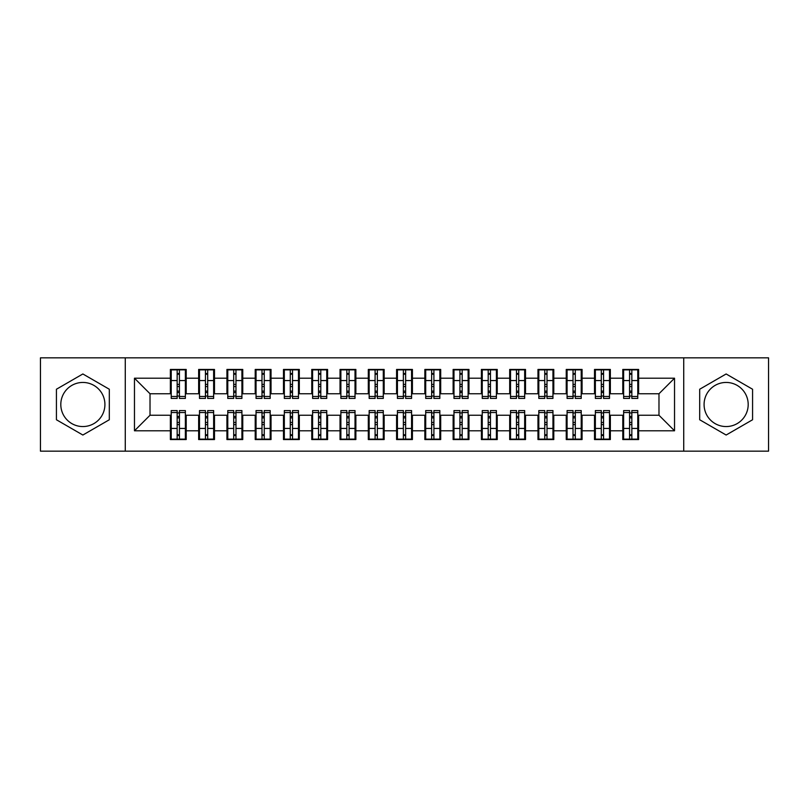 <?xml version="1.0" encoding="UTF-8"?>
<svg xmlns="http://www.w3.org/2000/svg" width="809" height="809" viewBox="0 0 809 809"><rect width="100%" height="100%" fill="white"/><g stroke="black" fill="none" stroke-linecap="round" stroke-linejoin="round"><path stroke-width="1.21" d="M726.138 382.445A22.055 22.055 0 0 0 704.083 404.5A22.055 22.055 0 0 0 726.138 426.555A22.055 22.055 0 0 0 748.194 404.5A22.055 22.055 0 0 0 726.138 382.445M82.862 426.555A22.055 22.055 0 0 1 60.806 404.5A22.055 22.055 0 0 1 82.862 382.445A22.055 22.055 0 0 1 104.917 404.5A22.055 22.055 0 0 1 82.862 426.555M683.726 451.159L768.55 451.159L768.55 357.841L683.726 357.841L683.726 451.159L125.274 451.159L125.274 357.841L40.45 357.841L40.45 451.159L125.274 451.159M629.574 386.54L631.839 386.54L629.574 386.54M631.839 422.46L629.574 422.46L631.839 422.46M601.299 386.54L603.565 386.54L601.299 386.54M603.565 422.46L601.299 422.46L603.565 422.46M573.025 386.54L575.29 386.54L573.025 386.54M575.29 422.46L573.025 422.46L575.29 422.46M544.75 386.54L547.005 386.54L544.75 386.54M547.005 422.46L544.75 422.46L547.005 422.46M516.476 386.54L518.731 386.54L516.476 386.54M518.731 422.46L516.476 422.46L518.731 422.46M488.201 386.54L490.456 386.54L488.201 386.54M490.456 422.46L488.201 422.46L490.456 422.46M459.916 386.54L462.182 386.54L459.916 386.54M462.182 422.46L459.916 422.46L462.182 422.46M431.642 386.54L433.907 386.54L431.642 386.54M433.907 422.46L431.642 422.46L433.907 422.46M403.367 386.54L405.633 386.54L403.367 386.54M405.633 422.46L403.367 422.46L405.633 422.46M375.093 386.54L377.358 386.54L375.093 386.54M377.358 422.46L375.093 422.46L377.358 422.46M346.818 386.54L349.083 386.54L346.818 386.54M349.083 422.46L346.818 422.46L349.083 422.46M318.544 386.54L320.799 386.54L318.544 386.54M320.799 422.46L318.544 422.46L320.799 422.46M290.269 386.54L292.524 386.54L290.269 386.54M292.524 422.46L290.269 422.46L292.524 422.46M261.995 386.54L264.25 386.54L261.995 386.54M264.25 422.46L261.995 422.46L264.25 422.46M233.71 386.54L235.975 386.54L233.71 386.54M235.975 422.46L233.71 422.46L235.975 422.46M205.435 386.54L207.701 386.54L205.435 386.54M207.701 422.46L205.435 422.46L207.701 422.46M683.726 357.841L125.274 357.841M171.225 393.75L150.019 393.75L134.466 378.207L134.466 430.793L170.375 430.793L170.375 439.56L186.212 439.56L186.212 430.793L198.65 430.793L198.65 439.56L214.486 439.56L214.486 430.793L226.924 430.793L226.924 439.56L242.761 439.56L242.761 430.793L255.209 430.793L255.209 439.56L271.035 439.56L271.035 430.793L283.484 430.793L283.484 439.56L299.31 439.56L299.31 430.793L311.758 430.793L311.758 439.56L327.594 439.56L327.594 430.793L340.033 430.793L340.033 439.56L355.869 439.56L355.869 430.793L368.307 430.793L368.307 439.56L384.144 439.56L384.144 430.793L396.582 430.793L396.582 439.56L412.418 439.56L412.418 430.793L424.856 430.793L424.856 439.56L440.693 439.56L440.693 430.793L453.131 430.793L453.131 439.56L468.967 439.56L468.967 430.793L481.406 430.793L481.406 439.56L497.242 439.56L497.242 430.793L509.69 430.793L509.69 439.56L525.516 439.56L525.516 430.793L537.965 430.793L537.965 439.56L553.791 439.56L553.791 430.793L566.239 430.793L566.239 439.56L582.076 439.56L582.076 430.793L594.514 430.793L594.514 439.56L610.35 439.56L610.35 430.793L622.788 430.793L622.788 439.56L638.625 439.56L638.625 415.25L658.981 415.25L658.981 393.75L637.775 393.75M134.466 378.207L170.375 378.207L170.375 393.75M658.981 393.75L674.534 378.207L638.625 378.207L638.625 369.44L622.788 369.44L622.788 378.207L610.35 378.207L610.35 369.44L594.514 369.44L594.514 378.207L582.076 378.207L582.076 369.44L566.239 369.44L566.239 378.207L553.791 378.207L553.791 369.44L537.965 369.44L537.965 378.207L525.516 378.207L525.516 369.44L509.69 369.44L509.69 378.207L497.242 378.207L497.242 369.44L481.406 369.44L481.406 378.207L468.967 378.207L468.967 369.44L453.131 369.44L453.131 378.207L440.693 378.207L440.693 369.44L424.856 369.44L424.856 378.207L412.418 378.207L412.418 369.44L396.582 369.44L396.582 378.207L384.144 378.207L384.144 369.44L368.307 369.44L368.307 378.207L355.869 378.207L355.869 369.44L340.033 369.44L340.033 378.207L327.594 378.207L327.594 369.44L311.758 369.44L311.758 378.207L299.31 378.207L299.31 369.44L283.484 369.44L283.484 378.207L271.035 378.207L271.035 369.44L255.209 369.44L255.209 378.207L242.761 378.207L242.761 369.44L226.924 369.44L226.924 378.207L214.486 378.207L214.486 369.44L198.65 369.44L198.65 378.207L186.212 378.207L186.212 369.44L170.375 369.44L170.375 378.207M674.534 378.207L674.534 430.793L638.625 430.793M610.35 430.793L610.35 415.25L623.638 415.25M622.788 430.793L622.788 415.25M638.625 378.207L638.625 393.75M582.076 430.793L582.076 415.25L595.363 415.25M594.514 430.793L594.514 415.25M622.788 378.207L622.788 393.75L609.501 393.75M610.35 378.207L610.35 393.75M553.791 430.793L553.791 415.25L567.089 415.25M566.239 430.793L566.239 415.25M594.514 378.207L594.514 393.75L581.226 393.75M582.076 378.207L582.076 393.75M525.516 430.793L525.516 415.25L538.814 415.25M537.965 430.793L537.965 415.25M566.239 378.207L566.239 393.75L552.951 393.75M553.791 378.207L553.791 393.75M497.242 430.793L497.242 415.25L510.53 415.25M509.69 430.793L509.69 415.25M537.965 378.207L537.965 393.75L524.667 393.75M525.516 378.207L525.516 393.75M468.967 430.793L468.967 415.25L482.255 415.25M481.406 430.793L481.406 415.25M509.69 378.207L509.69 393.75L496.392 393.75M497.242 378.207L497.242 393.75M440.693 430.793L440.693 415.25L453.98 415.25M453.131 430.793L453.131 415.25M481.406 378.207L481.406 393.75L468.118 393.75M468.967 378.207L468.967 393.75M412.418 430.793L412.418 415.25L425.706 415.25M424.856 430.793L424.856 415.25M453.131 378.207L453.131 393.75L439.843 393.75M440.693 378.207L440.693 393.75M384.144 430.793L384.144 415.25L397.431 415.25M396.582 430.793L396.582 415.25M424.856 378.207L424.856 393.75L411.569 393.75M412.418 378.207L412.418 393.75M355.869 430.793L355.869 415.25L369.157 415.25M368.307 430.793L368.307 415.25M396.582 378.207L396.582 393.75L383.294 393.75M384.144 378.207L384.144 393.75M327.594 430.793L327.594 415.25L340.882 415.25M340.033 430.793L340.033 415.25M368.307 378.207L368.307 393.75L355.02 393.75M355.869 378.207L355.869 393.75M299.31 430.793L299.31 415.25L312.608 415.25M311.758 430.793L311.758 415.25M340.033 378.207L340.033 393.75L326.745 393.75M327.594 378.207L327.594 393.75M271.035 430.793L271.035 415.25L284.333 415.25M283.484 430.793L283.484 415.25M311.758 378.207L311.758 393.75L298.47 393.75M299.31 378.207L299.31 393.75M242.761 430.793L242.761 415.25L256.048 415.25M255.209 430.793L255.209 415.25M283.484 378.207L283.484 393.75L270.186 393.75M271.035 378.207L271.035 393.75M214.486 430.793L214.486 415.25L227.774 415.25M226.924 430.793L226.924 415.25M255.209 378.207L255.209 393.75L241.911 393.75M242.761 378.207L242.761 393.75M186.212 430.793L186.212 415.25L199.499 415.25M198.65 430.793L198.65 415.25M226.924 378.207L226.924 393.75L213.637 393.75M214.486 378.207L214.486 393.75M177.161 386.54L179.426 386.54L177.161 386.54M179.426 422.46L177.161 422.46L179.426 422.46M134.466 430.793L150.019 415.25L171.225 415.25M170.375 430.793L170.375 415.25M198.65 378.207L198.65 393.75L185.362 393.75M186.212 378.207L186.212 393.75M109.306 389.24L82.862 373.97L56.428 389.24L56.428 419.76L82.862 435.03L109.306 419.76L109.306 389.24M699.694 389.24L699.694 419.76L726.138 435.03L752.572 419.76L752.572 389.24L726.138 373.97L699.694 389.24M150.019 393.75L150.019 415.25M623.638 393.75L622.788 393.75M595.363 393.75L594.514 393.75M567.089 393.75L566.239 393.75M538.814 393.75L537.965 393.75M510.53 393.75L509.69 393.75M482.255 393.75L481.406 393.75M453.98 393.75L453.131 393.75M425.706 393.75L424.856 393.75M397.431 393.75L396.582 393.75M369.157 393.75L368.307 393.75M340.882 393.75L340.033 393.75M312.608 393.75L311.758 393.75M284.333 393.75L283.484 393.75M256.048 393.75L255.209 393.75M227.774 393.75L226.924 393.75M199.499 393.75L198.65 393.75M185.362 415.25L186.212 415.25M213.637 415.25L214.486 415.25M241.911 415.25L242.761 415.25M270.186 415.25L271.035 415.25M298.47 415.25L299.31 415.25M326.745 415.25L327.594 415.25M355.02 415.25L355.869 415.25M383.294 415.25L384.144 415.25M411.569 415.25L412.418 415.25M439.843 415.25L440.693 415.25M468.118 415.25L468.967 415.25M496.392 415.25L497.242 415.25M524.667 415.25L525.516 415.25M552.951 415.25L553.791 415.25M581.226 415.25L582.076 415.25M609.501 415.25L610.35 415.25M637.775 415.25L638.625 415.25M674.534 430.793L658.981 415.25M171.225 369.723L185.362 369.723L171.225 369.723L171.225 398.422L177.161 398.422L177.161 369.824L185.362 369.865L185.362 398.422L179.426 398.422L179.426 369.865M177.161 373.505L179.426 373.505M177.161 396.046L179.426 396.046M179.426 392.496L177.161 392.496M177.161 391.101L179.426 391.101M186.212 382.869L185.362 382.869M186.212 386.54L185.362 386.54M171.225 382.869L170.375 382.869M171.225 386.54L170.375 386.54M185.362 439.277L171.225 439.277L185.362 439.277L185.362 410.578L179.426 410.578L179.426 439.176L171.225 439.135L171.225 410.578L177.161 410.578L177.161 439.135M179.426 435.495L177.161 435.495M179.426 412.954L177.161 412.954M177.161 416.504L179.426 416.504M179.426 417.899L177.161 417.899M170.375 426.131L171.225 426.131M170.375 422.46L171.225 422.46M185.362 426.131L186.212 426.131M185.362 422.46L186.212 422.46M199.499 369.723L213.637 369.723L199.499 369.723L199.499 398.422L205.435 398.422L205.435 369.824L213.637 369.865L213.637 398.422L207.701 398.422L207.701 369.865M205.435 373.505L207.701 373.505M205.435 396.046L207.701 396.046M207.701 392.496L205.435 392.496M205.435 391.101L207.701 391.101M214.486 382.869L213.637 382.869M214.486 386.54L213.637 386.54M199.499 382.869L198.65 382.869M199.499 386.54L198.65 386.54M227.774 369.723L241.911 369.723L227.774 369.723L227.774 398.422L233.71 398.422L233.71 369.824L241.911 369.865L241.911 398.422L235.975 398.422L235.975 369.865M233.71 373.505L235.975 373.505M233.71 396.046L235.975 396.046M235.975 392.496L233.71 392.496M233.71 391.101L235.975 391.101M242.761 382.869L241.911 382.869M242.761 386.54L241.911 386.54M227.774 382.869L226.924 382.869M227.774 386.54L226.924 386.54M256.048 369.723L270.186 369.723L256.048 369.723L256.048 398.422L261.995 398.422L261.995 369.824L270.186 369.865L270.186 398.422L264.25 398.422L264.25 369.865M261.995 373.505L264.25 373.505M261.995 396.046L264.25 396.046M264.25 392.496L261.995 392.496M261.995 391.101L264.25 391.101M271.035 382.869L270.186 382.869M271.035 386.54L270.186 386.54M256.048 382.869L255.209 382.869M256.048 386.54L255.209 386.54M284.333 369.723L298.47 369.723L284.333 369.723L284.333 398.422L290.269 398.422L290.269 369.824L298.47 369.865L298.47 398.422L292.524 398.422L292.524 369.865M290.269 373.505L292.524 373.505M290.269 396.046L292.524 396.046M292.524 392.496L290.269 392.496M290.269 391.101L292.524 391.101M299.31 382.869L298.47 382.869M299.31 386.54L298.47 386.54M284.333 382.869L283.484 382.869M284.333 386.54L283.484 386.54M213.637 439.277L199.499 439.277L213.637 439.277L213.637 410.578L207.701 410.578L207.701 439.176L199.499 439.135L199.499 410.578L205.435 410.578L205.435 439.135M207.701 435.495L205.435 435.495M207.701 412.954L205.435 412.954M205.435 416.504L207.701 416.504M207.701 417.899L205.435 417.899M198.65 426.131L199.499 426.131M198.65 422.46L199.499 422.46M213.637 426.131L214.486 426.131M213.637 422.46L214.486 422.46M241.911 439.277L227.774 439.277L241.911 439.277L241.911 410.578L235.975 410.578L235.975 439.176L227.774 439.135L227.774 410.578L233.71 410.578L233.71 439.135M235.975 435.495L233.71 435.495M235.975 412.954L233.71 412.954M233.71 416.504L235.975 416.504M235.975 417.899L233.71 417.899M226.924 426.131L227.774 426.131M226.924 422.46L227.774 422.46M241.911 426.131L242.761 426.131M241.911 422.46L242.761 422.46M270.186 439.277L256.048 439.277L270.186 439.277L270.186 410.578L264.25 410.578L264.25 439.176L256.048 439.135L256.048 410.578L261.995 410.578L261.995 439.135M264.25 435.495L261.995 435.495M264.25 412.954L261.995 412.954M261.995 416.504L264.25 416.504M264.25 417.899L261.995 417.899M255.209 426.131L256.048 426.131M255.209 422.46L256.048 422.46M270.186 426.131L271.035 426.131M270.186 422.46L271.035 422.46M298.47 439.277L284.333 439.277L298.47 439.277L298.47 410.578L292.524 410.578L292.524 439.176L284.333 439.135L284.333 410.578L290.269 410.578L290.269 439.135M292.524 435.495L290.269 435.495M292.524 412.954L290.269 412.954M290.269 416.504L292.524 416.504M292.524 417.899L290.269 417.899M283.484 426.131L284.333 426.131M283.484 422.46L284.333 422.46M298.47 426.131L299.31 426.131M298.47 422.46L299.31 422.46M312.608 369.723L326.745 369.723L312.608 369.723L312.608 398.422L318.544 398.422L318.544 369.824L326.745 369.865L326.745 398.422L320.799 398.422L320.799 369.865M318.544 373.505L320.799 373.505M318.544 396.046L320.799 396.046M320.799 392.496L318.544 392.496M318.544 391.101L320.799 391.101M327.594 382.869L326.745 382.869M327.594 386.54L326.745 386.54M312.608 382.869L311.758 382.869M312.608 386.54L311.758 386.54M326.745 439.277L312.608 439.277L326.745 439.277L326.745 410.578L320.799 410.578L320.799 439.176L312.608 439.135L312.608 410.578L318.544 410.578L318.544 439.135M320.799 435.495L318.544 435.495M320.799 412.954L318.544 412.954M318.544 416.504L320.799 416.504M320.799 417.899L318.544 417.899M311.758 426.131L312.608 426.131M311.758 422.46L312.608 422.46M326.745 426.131L327.594 426.131M326.745 422.46L327.594 422.46M340.882 369.723L355.02 369.723L340.882 369.723L340.882 398.422L346.818 398.422L346.818 369.824L355.02 369.865L355.02 398.422L349.083 398.422L349.083 369.865M346.818 373.505L349.083 373.505M346.818 396.046L349.083 396.046M349.083 392.496L346.818 392.496M346.818 391.101L349.083 391.101M355.869 382.869L355.02 382.869M355.869 386.54L355.02 386.54M340.882 382.869L340.033 382.869M340.882 386.54L340.033 386.54M369.157 369.723L383.294 369.723L369.157 369.723L369.157 398.422L375.093 398.422L375.093 369.824L383.294 369.865L383.294 398.422L377.358 398.422L377.358 369.865M375.093 373.505L377.358 373.505M375.093 396.046L377.358 396.046M377.358 392.496L375.093 392.496M375.093 391.101L377.358 391.101M384.144 382.869L383.294 382.869M384.144 386.54L383.294 386.54M369.157 382.869L368.307 382.869M369.157 386.54L368.307 386.54M397.431 369.723L411.569 369.723L397.431 369.723L397.431 398.422L403.367 398.422L403.367 369.824L411.569 369.865L411.569 398.422L405.633 398.422L405.633 369.865M403.367 373.505L405.633 373.505M403.367 396.046L405.633 396.046M405.633 392.496L403.367 392.496M403.367 391.101L405.633 391.101M412.418 382.869L411.569 382.869M412.418 386.54L411.569 386.54M397.431 382.869L396.582 382.869M397.431 386.54L396.582 386.54M355.02 439.277L340.882 439.277L355.02 439.277L355.02 410.578L349.083 410.578L349.083 439.176L340.882 439.135L340.882 410.578L346.818 410.578L346.818 439.135M349.083 435.495L346.818 435.495M349.083 412.954L346.818 412.954M346.818 416.504L349.083 416.504M349.083 417.899L346.818 417.899M340.033 426.131L340.882 426.131M340.033 422.46L340.882 422.46M355.02 426.131L355.869 426.131M355.02 422.46L355.869 422.46M383.294 439.277L369.157 439.277L383.294 439.277L383.294 410.578L377.358 410.578L377.358 439.176L369.157 439.135L369.157 410.578L375.093 410.578L375.093 439.135M377.358 435.495L375.093 435.495M377.358 412.954L375.093 412.954M375.093 416.504L377.358 416.504M377.358 417.899L375.093 417.899M368.307 426.131L369.157 426.131M368.307 422.46L369.157 422.46M383.294 426.131L384.144 426.131M383.294 422.46L384.144 422.46M411.569 439.277L397.431 439.277L411.569 439.277L411.569 410.578L405.633 410.578L405.633 439.176L397.431 439.135L397.431 410.578L403.367 410.578L403.367 439.135M405.633 435.495L403.367 435.495M405.633 412.954L403.367 412.954M403.367 416.504L405.633 416.504M405.633 417.899L403.367 417.899M396.582 426.131L397.431 426.131M396.582 422.46L397.431 422.46M411.569 426.131L412.418 426.131M411.569 422.46L412.418 422.46M425.706 369.723L439.843 369.723L425.706 369.723L425.706 398.422L431.642 398.422L431.642 369.824L439.843 369.865L439.843 398.422L433.907 398.422L433.907 369.865M431.642 373.505L433.907 373.505M431.642 396.046L433.907 396.046M433.907 392.496L431.642 392.496M431.642 391.101L433.907 391.101M440.693 382.869L439.843 382.869M440.693 386.54L439.843 386.54M425.706 382.869L424.856 382.869M425.706 386.54L424.856 386.54M439.843 439.277L425.706 439.277L439.843 439.277L439.843 410.578L433.907 410.578L433.907 439.176L425.706 439.135L425.706 410.578L431.642 410.578L431.642 439.135M433.907 435.495L431.642 435.495M433.907 412.954L431.642 412.954M431.642 416.504L433.907 416.504M433.907 417.899L431.642 417.899M424.856 426.131L425.706 426.131M424.856 422.46L425.706 422.46M439.843 426.131L440.693 426.131M439.843 422.46L440.693 422.46M453.98 369.723L468.118 369.723L453.98 369.723L453.98 398.422L459.916 398.422L459.916 369.824L468.118 369.865L468.118 398.422L462.182 398.422L462.182 369.865M459.916 373.505L462.182 373.505M459.916 396.046L462.182 396.046M462.182 392.496L459.916 392.496M459.916 391.101L462.182 391.101M468.967 382.869L468.118 382.869M468.967 386.54L468.118 386.54M453.98 382.869L453.131 382.869M453.98 386.54L453.131 386.54M468.118 439.277L453.98 439.277L468.118 439.277L468.118 410.578L462.182 410.578L462.182 439.176L453.98 439.135L453.98 410.578L459.916 410.578L459.916 439.135M462.182 435.495L459.916 435.495M462.182 412.954L459.916 412.954M459.916 416.504L462.182 416.504M462.182 417.899L459.916 417.899M453.131 426.131L453.98 426.131M453.131 422.46L453.98 422.46M468.118 426.131L468.967 426.131M468.118 422.46L468.967 422.46M482.255 369.723L496.392 369.723L482.255 369.723L482.255 398.422L488.201 398.422L488.201 369.824L496.392 369.865L496.392 398.422L490.456 398.422L490.456 369.865M488.201 373.505L490.456 373.505M488.201 396.046L490.456 396.046M490.456 392.496L488.201 392.496M488.201 391.101L490.456 391.101M497.242 382.869L496.392 382.869M497.242 386.54L496.392 386.54M482.255 382.869L481.406 382.869M482.255 386.54L481.406 386.54M496.392 439.277L482.255 439.277L496.392 439.277L496.392 410.578L490.456 410.578L490.456 439.176L482.255 439.135L482.255 410.578L488.201 410.578L488.201 439.135M490.456 435.495L488.201 435.495M490.456 412.954L488.201 412.954M488.201 416.504L490.456 416.504M490.456 417.899L488.201 417.899M481.406 426.131L482.255 426.131M481.406 422.46L482.255 422.46M496.392 426.131L497.242 426.131M496.392 422.46L497.242 422.46M510.53 369.723L524.667 369.723L510.53 369.723L510.53 398.422L516.476 398.422L516.476 369.824L524.667 369.865L524.667 398.422L518.731 398.422L518.731 369.865M516.476 373.505L518.731 373.505M516.476 396.046L518.731 396.046M518.731 392.496L516.476 392.496M516.476 391.101L518.731 391.101M525.516 382.869L524.667 382.869M525.516 386.54L524.667 386.54M510.53 382.869L509.69 382.869M510.53 386.54L509.69 386.54M524.667 439.277L510.53 439.277L524.667 439.277L524.667 410.578L518.731 410.578L518.731 439.176L510.53 439.135L510.53 410.578L516.476 410.578L516.476 439.135M518.731 435.495L516.476 435.495M518.731 412.954L516.476 412.954M516.476 416.504L518.731 416.504M518.731 417.899L516.476 417.899M509.69 426.131L510.53 426.131M509.69 422.46L510.53 422.46M524.667 426.131L525.516 426.131M524.667 422.46L525.516 422.46M538.814 369.723L552.951 369.723L538.814 369.723L538.814 398.422L544.75 398.422L544.75 369.824L552.951 369.865L552.951 398.422L547.005 398.422L547.005 369.865M544.75 373.505L547.005 373.505M544.75 396.046L547.005 396.046M547.005 392.496L544.75 392.496M544.75 391.101L547.005 391.101M553.791 382.869L552.951 382.869M553.791 386.54L552.951 386.54M538.814 382.869L537.965 382.869M538.814 386.54L537.965 386.54M552.951 439.277L538.814 439.277L552.951 439.277L552.951 410.578L547.005 410.578L547.005 439.176L538.814 439.135L538.814 410.578L544.75 410.578L544.75 439.135M547.005 435.495L544.75 435.495M547.005 412.954L544.75 412.954M544.75 416.504L547.005 416.504M547.005 417.899L544.75 417.899M537.965 426.131L538.814 426.131M537.965 422.46L538.814 422.46M552.951 426.131L553.791 426.131M552.951 422.46L553.791 422.46M567.089 369.723L581.226 369.723L567.089 369.723L567.089 398.422L573.025 398.422L573.025 369.824L581.226 369.865L581.226 398.422L575.29 398.422L575.29 369.865M573.025 373.505L575.29 373.505M573.025 396.046L575.29 396.046M575.29 392.496L573.025 392.496M573.025 391.101L575.29 391.101M582.076 382.869L581.226 382.869M582.076 386.54L581.226 386.54M567.089 382.869L566.239 382.869M567.089 386.54L566.239 386.54M581.226 439.277L567.089 439.277L581.226 439.277L581.226 410.578L575.29 410.578L575.29 439.176L567.089 439.135L567.089 410.578L573.025 410.578L573.025 439.135M575.29 435.495L573.025 435.495M575.29 412.954L573.025 412.954M573.025 416.504L575.29 416.504M575.29 417.899L573.025 417.899M566.239 426.131L567.089 426.131M566.239 422.46L567.089 422.46M581.226 426.131L582.076 426.131M581.226 422.46L582.076 422.46M595.363 369.723L609.501 369.723L595.363 369.723L595.363 398.422L601.299 398.422L601.299 369.824L609.501 369.865L609.501 398.422L603.565 398.422L603.565 369.865M601.299 373.505L603.565 373.505M601.299 396.046L603.565 396.046M603.565 392.496L601.299 392.496M601.299 391.101L603.565 391.101M610.35 382.869L609.501 382.869M610.35 386.54L609.501 386.54M595.363 382.869L594.514 382.869M595.363 386.54L594.514 386.54M609.501 439.277L595.363 439.277L609.501 439.277L609.501 410.578L603.565 410.578L603.565 439.176L595.363 439.135L595.363 410.578L601.299 410.578L601.299 439.135M603.565 435.495L601.299 435.495M603.565 412.954L601.299 412.954M601.299 416.504L603.565 416.504M603.565 417.899L601.299 417.899M594.514 426.131L595.363 426.131M594.514 422.46L595.363 422.46M609.501 426.131L610.35 426.131M609.501 422.46L610.35 422.46M623.638 369.723L637.775 369.723L623.638 369.723L623.638 398.422L629.574 398.422L629.574 369.824L637.775 369.865L637.775 398.422L631.839 398.422L631.839 369.865M629.574 373.505L631.839 373.505M629.574 396.046L631.839 396.046M631.839 392.496L629.574 392.496M629.574 391.101L631.839 391.101M638.625 382.869L637.775 382.869M638.625 386.54L637.775 386.54M623.638 382.869L622.788 382.869M623.638 386.54L622.788 386.54M637.775 439.277L623.638 439.277L637.775 439.277L637.775 410.578L631.839 410.578L631.839 439.176L623.638 439.135L623.638 410.578L629.574 410.578L629.574 439.135M631.839 435.495L629.574 435.495M631.839 412.954L629.574 412.954M629.574 416.504L631.839 416.504M631.839 417.899L629.574 417.899M622.788 426.131L623.638 426.131M622.788 422.46L623.638 422.46M637.775 426.131L638.625 426.131M637.775 422.46L638.625 422.46M171.225 369.865L177.161 369.865M179.426 396.481L185.362 396.481M179.426 380.564L185.362 380.564M171.225 396.481L177.161 396.481M171.225 380.564L177.161 380.564M177.161 384.386L179.426 384.386M177.161 374.254L179.426 374.254M185.362 439.135L179.426 439.135M177.161 412.519L171.225 412.519M177.161 428.436L171.225 428.436M185.362 412.519L179.426 412.519M185.362 428.436L179.426 428.436M179.426 424.614L177.161 424.614M179.426 434.746L177.161 434.746M199.499 369.865L205.435 369.865M207.701 396.481L213.637 396.481M207.701 380.564L213.637 380.564M199.499 396.481L205.435 396.481M199.499 380.564L205.435 380.564M205.435 384.386L207.701 384.386M205.435 374.254L207.701 374.254M227.774 369.865L233.71 369.865M235.975 396.481L241.911 396.481M235.975 380.564L241.911 380.564M227.774 396.481L233.71 396.481M227.774 380.564L233.71 380.564M233.71 384.386L235.975 384.386M233.71 374.254L235.975 374.254M256.048 369.865L261.995 369.865M264.25 396.481L270.186 396.481M264.25 380.564L270.186 380.564M256.048 396.481L261.995 396.481M256.048 380.564L261.995 380.564M261.995 384.386L264.25 384.386M261.995 374.254L264.25 374.254M284.333 369.865L290.269 369.865M292.524 396.481L298.47 396.481M292.524 380.564L298.47 380.564M284.333 396.481L290.269 396.481M284.333 380.564L290.269 380.564M290.269 384.386L292.524 384.386M290.269 374.254L292.524 374.254M213.637 439.135L207.701 439.135M205.435 412.519L199.499 412.519M205.435 428.436L199.499 428.436M213.637 412.519L207.701 412.519M213.637 428.436L207.701 428.436M207.701 424.614L205.435 424.614M207.701 434.746L205.435 434.746M241.911 439.135L235.975 439.135M233.71 412.519L227.774 412.519M233.71 428.436L227.774 428.436M241.911 412.519L235.975 412.519M241.911 428.436L235.975 428.436M235.975 424.614L233.71 424.614M235.975 434.746L233.71 434.746M270.186 439.135L264.25 439.135M261.995 412.519L256.048 412.519M261.995 428.436L256.048 428.436M270.186 412.519L264.25 412.519M270.186 428.436L264.25 428.436M264.25 424.614L261.995 424.614M264.25 434.746L261.995 434.746M298.47 439.135L292.524 439.135M290.269 412.519L284.333 412.519M290.269 428.436L284.333 428.436M298.47 412.519L292.524 412.519M298.47 428.436L292.524 428.436M292.524 424.614L290.269 424.614M292.524 434.746L290.269 434.746M312.608 369.865L318.544 369.865M320.799 396.481L326.745 396.481M320.799 380.564L326.745 380.564M312.608 396.481L318.544 396.481M312.608 380.564L318.544 380.564M318.544 384.386L320.799 384.386M318.544 374.254L320.799 374.254M326.745 439.135L320.799 439.135M318.544 412.519L312.608 412.519M318.544 428.436L312.608 428.436M326.745 412.519L320.799 412.519M326.745 428.436L320.799 428.436M320.799 424.614L318.544 424.614M320.799 434.746L318.544 434.746M340.882 369.865L346.818 369.865M349.083 396.481L355.02 396.481M349.083 380.564L355.02 380.564M340.882 396.481L346.818 396.481M340.882 380.564L346.818 380.564M346.818 384.386L349.083 384.386M346.818 374.254L349.083 374.254M369.157 369.865L375.093 369.865M377.358 396.481L383.294 396.481M377.358 380.564L383.294 380.564M369.157 396.481L375.093 396.481M369.157 380.564L375.093 380.564M375.093 384.386L377.358 384.386M375.093 374.254L377.358 374.254M397.431 369.865L403.367 369.865M405.633 396.481L411.569 396.481M405.633 380.564L411.569 380.564M397.431 396.481L403.367 396.481M397.431 380.564L403.367 380.564M403.367 384.386L405.633 384.386M403.367 374.254L405.633 374.254M355.02 439.135L349.083 439.135M346.818 412.519L340.882 412.519M346.818 428.436L340.882 428.436M355.02 412.519L349.083 412.519M355.02 428.436L349.083 428.436M349.083 424.614L346.818 424.614M349.083 434.746L346.818 434.746M383.294 439.135L377.358 439.135M375.093 412.519L369.157 412.519M375.093 428.436L369.157 428.436M383.294 412.519L377.358 412.519M383.294 428.436L377.358 428.436M377.358 424.614L375.093 424.614M377.358 434.746L375.093 434.746M411.569 439.135L405.633 439.135M403.367 412.519L397.431 412.519M403.367 428.436L397.431 428.436M411.569 412.519L405.633 412.519M411.569 428.436L405.633 428.436M405.633 424.614L403.367 424.614M405.633 434.746L403.367 434.746M425.706 369.865L431.642 369.865M433.907 396.481L439.843 396.481M433.907 380.564L439.843 380.564M425.706 396.481L431.642 396.481M425.706 380.564L431.642 380.564M431.642 384.386L433.907 384.386M431.642 374.254L433.907 374.254M439.843 439.135L433.907 439.135M431.642 412.519L425.706 412.519M431.642 428.436L425.706 428.436M439.843 412.519L433.907 412.519M439.843 428.436L433.907 428.436M433.907 424.614L431.642 424.614M433.907 434.746L431.642 434.746M453.98 369.865L459.916 369.865M462.182 396.481L468.118 396.481M462.182 380.564L468.118 380.564M453.98 396.481L459.916 396.481M453.98 380.564L459.916 380.564M459.916 384.386L462.182 384.386M459.916 374.254L462.182 374.254M468.118 439.135L462.182 439.135M459.916 412.519L453.98 412.519M459.916 428.436L453.98 428.436M468.118 412.519L462.182 412.519M468.118 428.436L462.182 428.436M462.182 424.614L459.916 424.614M462.182 434.746L459.916 434.746M482.255 369.865L488.201 369.865M490.456 396.481L496.392 396.481M490.456 380.564L496.392 380.564M482.255 396.481L488.201 396.481M482.255 380.564L488.201 380.564M488.201 384.386L490.456 384.386M488.201 374.254L490.456 374.254M496.392 439.135L490.456 439.135M488.201 412.519L482.255 412.519M488.201 428.436L482.255 428.436M496.392 412.519L490.456 412.519M496.392 428.436L490.456 428.436M490.456 424.614L488.201 424.614M490.456 434.746L488.201 434.746M510.53 369.865L516.476 369.865M518.731 396.481L524.667 396.481M518.731 380.564L524.667 380.564M510.53 396.481L516.476 396.481M510.53 380.564L516.476 380.564M516.476 384.386L518.731 384.386M516.476 374.254L518.731 374.254M524.667 439.135L518.731 439.135M516.476 412.519L510.53 412.519M516.476 428.436L510.53 428.436M524.667 412.519L518.731 412.519M524.667 428.436L518.731 428.436M518.731 424.614L516.476 424.614M518.731 434.746L516.476 434.746M538.814 369.865L544.75 369.865M547.005 396.481L552.951 396.481M547.005 380.564L552.951 380.564M538.814 396.481L544.75 396.481M538.814 380.564L544.75 380.564M544.75 384.386L547.005 384.386M544.75 374.254L547.005 374.254M552.951 439.135L547.005 439.135M544.75 412.519L538.814 412.519M544.75 428.436L538.814 428.436M552.951 412.519L547.005 412.519M552.951 428.436L547.005 428.436M547.005 424.614L544.75 424.614M547.005 434.746L544.75 434.746M567.089 369.865L573.025 369.865M575.29 396.481L581.226 396.481M575.29 380.564L581.226 380.564M567.089 396.481L573.025 396.481M567.089 380.564L573.025 380.564M573.025 384.386L575.29 384.386M573.025 374.254L575.29 374.254M581.226 439.135L575.29 439.135M573.025 412.519L567.089 412.519M573.025 428.436L567.089 428.436M581.226 412.519L575.29 412.519M581.226 428.436L575.29 428.436M575.29 424.614L573.025 424.614M575.29 434.746L573.025 434.746M595.363 369.865L601.299 369.865M603.565 396.481L609.501 396.481M603.565 380.564L609.501 380.564M595.363 396.481L601.299 396.481M595.363 380.564L601.299 380.564M601.299 384.386L603.565 384.386M601.299 374.254L603.565 374.254M609.501 439.135L603.565 439.135M601.299 412.519L595.363 412.519M601.299 428.436L595.363 428.436M609.501 412.519L603.565 412.519M609.501 428.436L603.565 428.436M603.565 424.614L601.299 424.614M603.565 434.746L601.299 434.746M623.638 369.865L629.574 369.865M631.839 396.481L637.775 396.481M631.839 380.564L637.775 380.564M623.638 396.481L629.574 396.481M623.638 380.564L629.574 380.564M629.574 384.386L631.839 384.386M629.574 374.254L631.839 374.254M637.775 439.135L631.839 439.135M629.574 412.519L623.638 412.519M629.574 428.436L623.638 428.436M637.775 412.519L631.839 412.519M637.775 428.436L631.839 428.436M631.839 424.614L629.574 424.614M631.839 434.746L629.574 434.746"/></g></svg>
